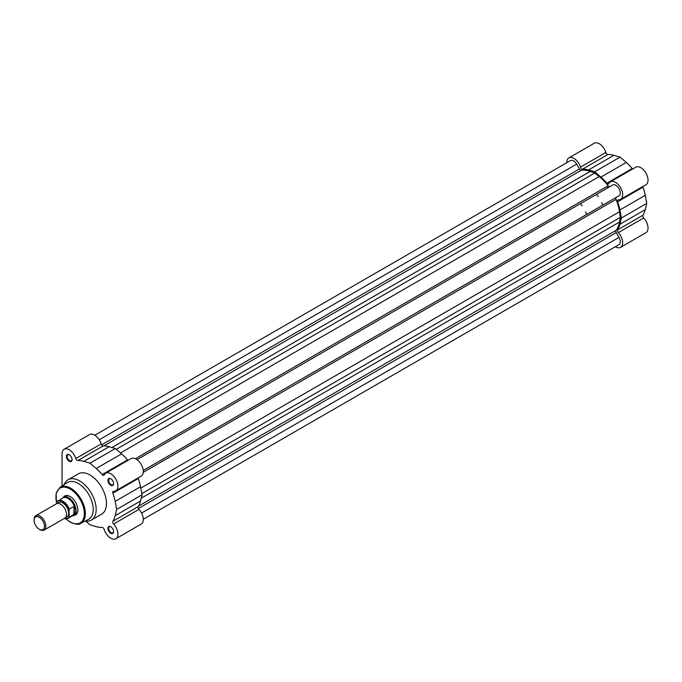 <?xml version="1.0" encoding="UTF-8"?>
<svg xmlns="http://www.w3.org/2000/svg" width="682" height="682" viewBox="0 0 682 682"><rect width="100%" height="100%" fill="white"/><g stroke="black" fill="none" stroke-linecap="round" stroke-linejoin="round"><path stroke-width="1.02" d="M44.142 530.076L64.747 518.184A8.32 4.8 -120 0 0 66.469 514.373A8.32 4.8 -120 0 0 62.838 506.001A8.32 4.8 -120 0 0 56.427 503.776L35.822 515.669A8.32 4.8 60 0 1 42.233 517.902A8.32 4.8 60 0 1 45.864 526.274A8.32 4.8 60 0 1 44.142 530.076A8.32 4.8 60 0 1 39.982 529.667L39.266 529.258A7.306 4.22 -120 0 0 44.432 526.274A7.306 4.22 -120 0 0 39.266 517.323A7.306 4.22 -120 0 0 34.1 520.306A7.306 4.22 -120 0 0 39.266 529.258M34.1 520.306L34.1 519.479A8.32 4.8 60 0 1 35.822 515.669M65.702 517.288A8.32 4.8 -120 0 0 68.677 513.103A8.32 4.8 -120 0 0 64.296 504.007A8.32 4.8 -120 0 0 57.68 503.393M72.582 515.763L72.71 515.737A10.4 6.002 -120 0 0 73.869 515.311A10.4 6.002 -120 0 0 76.026 510.554A10.4 6.002 -120 0 0 71.491 500.094A10.4 6.002 -120 0 0 63.477 497.306A10.4 6.002 -120 0 0 62.531 498.099L62.446 498.201M586.716 214.421A32.753 18.908 -120 0 0 585.548 211.914M582.061 205.887A32.753 18.908 -120 0 0 580.476 203.62M602.888 205.086A32.753 18.908 -120 0 0 601.72 202.58M598.242 196.544A32.753 18.908 -120 0 0 596.656 194.276M64.193 518.499L68.081 518.354L73.102 515.456A10.136 5.857 -120 0 0 74.457 514.066L69.266 517.237A10.136 5.857 60 0 1 68.081 518.354A10.136 5.857 60 0 1 64.279 518.456M69.266 509.13L69.044 509.804A9.829 5.669 -120 0 0 62.795 501.679A9.829 5.669 -120 0 0 56.546 502.591L56.768 501.918A10.136 5.857 60 0 1 57.944 500.801A10.136 5.857 60 0 1 69.266 509.13L74.227 506.385L76.026 510.554L74.457 514.066M74.457 506.709A10.136 5.857 -120 0 0 62.966 497.903L56.683 501.995M56.768 501.918L56.546 503.708M69.044 509.804L69.266 517.237M73.971 506.411L73.971 514.526M74.227 506.385L74.227 514.339M609.981 186.587A2.08 1.202 60 0 1 608.949 186.476A2.08 1.202 60 0 1 608.165 185.768L135.403 458.713M608.165 185.768A35.609 20.562 60 0 0 599.197 176.57L594.721 173.049L590.245 171.404A35.609 20.562 60 0 0 581.286 170.253A2.08 1.202 60 0 1 580.501 170.057A2.08 1.202 60 0 1 579.461 168.957L101.627 444.834M94.781 435.218L570.467 160.585A6.24 3.606 60 0 1 576.674 164.123L99.24 439.771M576.674 164.123L579.461 168.957M594.721 173.049L116.247 449.302M137.005 459.651L612.743 184.993A6.24 3.606 60 0 1 618.966 188.564A6.24 3.606 60 0 1 619.017 195.777L143.246 470.461M143.297 519.249L618.983 244.608A6.24 3.606 60 0 0 618.983 237.404L616.221 232.63A2.08 1.202 60 0 1 616.017 230.405A35.609 20.562 60 0 0 619.503 222.068L620.313 217.37L619.503 211.735A35.609 20.562 60 0 0 616.017 199.374A2.08 1.202 60 0 1 616.221 197.388M620.313 217.37L141.83 493.623M607.312 187.422A32.753 18.908 60 0 1 607.679 187.917M110.765 533.247A4.007 2.31 60 0 1 107.935 528.337A4.007 2.31 60 0 1 110.765 526.709L110.765 526.709A4.007 2.31 60 0 1 113.596 531.61A4.007 2.31 60 0 1 110.765 533.247M110.953 526.819A3.487 2.012 -120 0 0 109.393 526.743A3.487 2.012 -120 0 0 108.856 529.539A3.487 2.012 -120 0 0 111.132 532.608A3.487 2.012 -120 0 0 112.871 532.778A3.487 2.012 -120 0 0 113.587 531.389M110.765 485.277A4.007 2.31 60 0 1 107.935 480.375A4.007 2.31 60 0 1 110.765 478.738L110.765 478.738A4.007 2.31 60 0 1 113.596 483.64A4.007 2.31 60 0 1 110.765 485.277M110.953 478.858A3.487 2.012 -120 0 0 109.393 478.781A3.487 2.012 -120 0 0 108.856 481.569A3.487 2.012 -120 0 0 111.132 484.638A3.487 2.012 -120 0 0 112.871 484.808A3.487 2.012 -120 0 0 113.587 483.419M69.223 461.296A4.007 2.31 60 0 1 66.393 456.394A4.007 2.31 60 0 1 69.223 454.758L69.223 454.758A4.007 2.31 60 0 1 72.053 459.659A4.007 2.31 60 0 1 69.223 461.296M69.419 454.877A3.487 2.012 -120 0 0 67.85 454.8A3.487 2.012 -120 0 0 67.322 457.588A3.487 2.012 -120 0 0 69.59 460.657A3.487 2.012 -120 0 0 71.337 460.827A3.487 2.012 -120 0 0 72.053 459.438M63.273 497.434A10.921 6.3 60 0 1 70.144 496.547L70.144 496.547A10.921 6.3 60 0 1 77.867 509.914A10.921 6.3 60 0 1 73.665 515.43M70.331 496.658A10.4 6.002 -120 0 0 65.31 496.24L63.477 497.306M85.702 521.116L89.998 524.816L96.188 526.632A36.649 21.159 -120 0 0 102.147 527.45A2.08 1.202 60 0 1 104.184 529.454A10.136 5.857 -120 0 0 110.765 538.251A10.136 5.857 -120 0 0 115.838 538.754A10.136 5.857 -120 0 0 113.604 524.015A2.08 1.202 60 0 1 112.888 521.244A36.649 21.159 -120 0 0 115.164 515.677L116.682 509.411L115.164 501.381A36.649 21.159 -120 0 0 112.888 493.188A2.08 1.202 -120 0 1 113.144 491.338A2.08 1.202 -120 0 1 113.604 491.245A10.136 5.857 -120 0 0 115.838 490.784A10.136 5.857 -120 0 0 115.838 479.079A10.136 5.857 -120 0 0 105.693 473.231A10.136 5.857 -120 0 0 104.184 474.928A2.08 1.202 60 0 1 103.877 475.277A2.08 1.202 60 0 1 102.837 475.175A2.08 1.202 60 0 1 102.147 474.578A36.649 21.159 -120 0 0 96.188 468.508L89.998 463.18L83.809 461.364A36.649 21.159 -120 0 0 77.85 460.555A2.08 1.202 -120 0 1 77.16 460.35A2.08 1.202 -120 0 1 75.804 458.543A10.136 5.857 -120 0 0 64.159 449.242A10.136 5.857 -120 0 0 62.053 453.888L62.053 485.968M64.159 449.242L89.521 434.605A10.136 5.857 -120 0 1 101.175 443.905A2.08 1.202 -120 0 0 102.522 445.704A2.08 1.202 -120 0 0 103.212 445.909L77.85 460.555M85.224 521.048A23.29 13.444 -120 0 0 91.345 520.11L101.644 514.168A23.29 13.444 -120 0 0 105.207 495.507A23.29 13.444 -120 0 0 89.998 474.979A23.29 13.444 -120 0 0 78.353 473.828L68.055 479.77A23.29 13.444 -120 0 0 64.185 484.612M91.345 520.11A23.29 13.444 -120 0 0 94.917 501.449A23.29 13.444 -120 0 0 79.7 480.929A23.29 13.444 -120 0 0 68.055 479.77M88.558 519.309A21.21 12.25 -120 0 0 92.164 502.412A21.21 12.25 -120 0 0 78.234 483.47A21.21 12.25 -120 0 0 67.356 482.583L59.965 487.306A20.818 12.02 60 0 1 70.638 488.176A20.818 12.02 60 0 1 84.312 506.769A20.818 12.02 60 0 1 80.783 523.358L88.558 519.309M127.96 460.376A2.08 1.202 60 0 1 127.508 459.932A36.649 21.159 -120 0 0 121.549 453.871L115.36 448.534L109.171 446.719A36.649 21.159 -120 0 0 103.212 445.909M115.838 490.784L141.2 476.147A10.136 5.857 -120 0 0 141.2 464.433A10.136 5.857 -120 0 0 131.063 458.585L105.693 473.231M138.105 477.929A2.08 1.202 -120 0 0 138.25 478.542L112.888 493.188M115.838 538.754L141.2 524.108A10.136 5.857 -120 0 0 138.966 509.369A2.08 1.202 60 0 1 138.25 506.598A36.649 21.159 -120 0 0 140.526 501.031L142.052 494.765L140.526 486.743A36.649 21.159 -120 0 0 138.25 478.542M73.869 515.311L75.711 514.254A10.4 6.002 -120 0 0 77.859 509.701M115.36 448.534L89.998 463.18M142.052 494.765L116.682 509.411M566.785 162.708L566.785 162.487A10.136 5.857 60 0 1 568.882 157.892A10.136 5.857 60 0 1 573.954 158.395A10.136 5.857 60 0 1 580.51 167.107L605.872 152.461A10.136 5.857 60 0 0 599.316 143.749A10.136 5.857 60 0 0 594.252 143.246L568.882 157.892M580.51 167.107A2.08 1.202 60 0 0 582.564 169.153A36.649 21.159 60 0 1 588.532 169.963L594.721 171.779L600.91 177.107A36.649 21.159 60 0 1 606.869 183.177A2.08 1.202 -120 0 0 608.6 183.876A2.08 1.202 -120 0 0 608.915 183.526A10.136 5.857 60 0 1 610.424 181.83A10.136 5.857 60 0 1 615.496 182.324A10.136 5.857 60 0 1 622.12 191.258A10.136 5.857 60 0 1 620.56 199.383A10.136 5.857 60 0 1 618.335 199.843A2.08 1.202 -120 0 0 617.875 199.937A2.08 1.202 -120 0 0 617.619 201.787A36.649 21.159 60 0 1 619.895 209.979L645.257 195.333A36.649 21.159 60 0 0 642.981 187.141A2.08 1.202 -120 0 1 642.828 186.527M610.424 181.83L635.794 167.184A10.136 5.857 60 0 1 640.858 167.687A10.136 5.857 60 0 1 647.482 176.621A10.136 5.857 60 0 1 645.931 184.737L620.56 199.383M582.564 169.153L607.926 154.507A2.08 1.202 60 0 1 605.872 152.461M607.926 154.507A36.649 21.159 60 0 1 613.902 155.317L620.091 157.133L626.281 162.469A36.649 21.159 60 0 1 632.24 168.531A2.08 1.202 -120 0 0 632.691 168.974M615.3 246.739A10.136 5.857 60 0 0 620.56 247.353A10.136 5.857 60 0 0 618.335 232.613A2.08 1.202 60 0 1 617.619 229.843A36.649 21.159 60 0 0 619.895 224.276L621.413 218.01L646.775 203.364L645.257 195.333M646.775 203.364L645.257 209.63A36.649 21.159 60 0 1 642.981 215.197A2.08 1.202 60 0 0 643.697 217.967A10.136 5.857 60 0 1 645.931 232.707L620.56 247.353M621.413 218.01L619.895 209.979M594.721 171.779L620.091 157.133M64.338 518.422A9.829 5.669 -120 0 0 69.044 516.82M581.286 170.253L103.843 445.9M590.245 171.404L111.959 447.537M599.197 176.57L120.484 452.95M616.017 199.374L143.263 472.319M619.503 211.735L140.79 488.124M619.503 222.068L141.208 498.21M616.017 230.405L138.574 506.061M616.221 232.63L138.386 508.508M618.983 237.404L141.558 513.052M66.111 518.857A20.093 11.603 -120 0 0 70.144 521.866A20.093 11.603 -120 0 0 84.355 513.665A20.093 11.603 -120 0 0 70.144 489.054A20.093 11.603 -120 0 0 56.555 502.404M70.638 522.173A20.818 12.02 60 0 1 69.845 521.687M109.171 446.719L83.809 461.364M101.175 443.905L75.804 458.543M127.508 459.932L102.147 474.578M121.549 453.871L96.188 468.508M140.526 486.743L115.164 501.381M138.966 509.369L113.604 524.015M138.25 506.598L112.888 521.244M140.526 501.031L115.164 515.677M618.335 232.613L643.697 217.967M619.895 224.276L645.257 209.63M617.619 229.843L642.981 215.197M617.619 201.787L642.981 187.141M588.532 169.963L613.902 155.317M600.91 177.107L626.281 162.469M606.869 183.177L632.24 168.531M65.864 518.849L70.297 522.199C75.873 524.526 79.359 524.91 80.783 523.358M56.546 503.018L56.06 493.512L59.965 487.306"/></g></svg>
